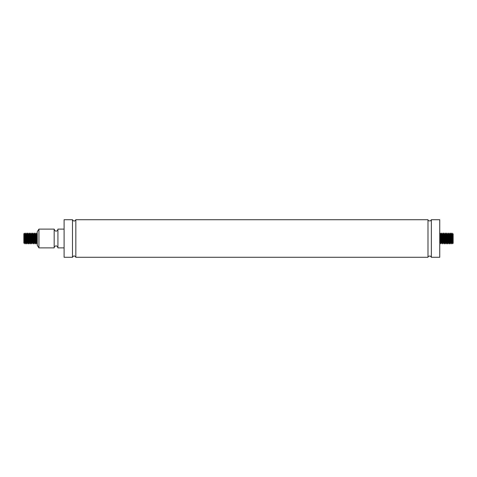 <?xml version="1.0" encoding="UTF-8"?>
<svg xmlns="http://www.w3.org/2000/svg" width="477" height="477" viewBox="0 0 477 477"><rect width="100%" height="100%" fill="white"/><g stroke="black" fill="none" stroke-linecap="round" stroke-linejoin="round"><path stroke-width="0.72" d="M431.351 219.718L431.351 257.282L439.734 257.282L439.734 219.718L431.351 219.718L430.516 220.839C428.906 221.072 428.066 220.702 427.994 219.718L75.837 219.718C74.716 221.465 73.601 221.465 72.48 219.718L64.097 219.718L64.097 257.282L72.48 257.282L72.48 219.718M431.351 257.282L430.516 256.161C428.906 255.928 428.066 256.298 427.994 257.282L427.994 219.718M427.994 257.282L75.837 257.282L75.837 219.718M64.097 229.109L57.926 229.109L57.926 247.891L64.097 247.891M54.169 229.109L54.169 247.891L38.941 247.891L38.941 229.109L54.169 229.109M38.941 229.109L37.266 231.727L37.266 245.273L38.941 247.891M24.864 239.502L24.476 243.002L23.85 235.042L23.85 241.958L24.047 243.026L24.267 241.422M23.85 243.192L23.85 233.808M23.85 234.07L24.524 237.594L24.44 233.217L24.947 234.135L25.579 242.459L25.758 242.96L25.949 241.422M24.142 239.472L23.975 242.912M24.524 237.594L25.108 243.312M25.353 239.502L25.871 233.223L26.784 243.312M27.034 239.502L27.499 233.134L28.459 243.312M28.709 239.502L28.918 235.483M29.532 243.026L28.668 233.998L29.18 233.134L30.14 243.312M30.385 239.502L30.594 235.483M31.208 243.026L30.343 233.998L30.856 233.134L31.816 243.312M32.06 239.502L32.269 235.483M31.583 233.974L32.347 242.835L32.871 243.026L32.019 233.998L32.508 233.152L32.633 233.527L33.491 243.312M33.742 239.502L33.95 235.483M33.724 233.974L33.277 233.974L33.968 242.489L34.1 243.026L34.547 243.026L33.7 233.998L34.207 233.134L35.167 243.312M35.417 239.502L35.626 235.483M36.24 243.026L35.376 233.998L35.888 233.134L36.848 243.312M37.093 239.502L37.266 236.127M37.266 243.371L36.967 243.866L36.812 242.996L36.008 233.688M35.763 237.498L35.554 241.517M35.399 233.974L34.952 233.974L35.805 243.002L35.292 243.866L34.332 233.688M34.082 237.498L33.873 241.517M34.1 243.026L33.569 243.789L32.657 233.688M32.406 237.498L32.197 241.517M32.424 243.026L31.858 243.616L30.975 233.688M30.731 237.498L30.522 241.517M29.908 233.974L30.772 243.002L30.26 243.866L29.3 233.688M29.055 237.498L28.847 241.517M28.692 233.974L28.244 233.974L29.097 243.002L28.584 243.866L27.624 233.688M27.374 237.498L27.165 241.517M27.392 243.026L27.839 243.026L27.088 234.141L26.569 233.974L27.416 243.002L26.909 243.866L25.949 233.688M25.698 237.498L25.186 243.789L24.524 233.748M24.524 237.421L24.649 235.483M26.193 237.498L26.33 235.483M27.416 243.002L27.624 241.422M27.869 237.498L28.006 235.483M29.097 243.002L29.3 241.422M29.544 237.498L29.681 235.483M30.772 243.002L30.975 241.422M31.226 237.498L31.357 235.483M32.448 243.002L32.657 241.422M32.901 237.498L33.038 235.483M34.123 243.002L34.332 241.422M34.577 237.498L34.714 235.483M35.805 243.002L36.008 241.422M36.252 237.498L36.675 234.082L37.266 241.958M37.266 235.042L37.051 233.998L36.848 235.578M36.598 239.502L36.467 241.517M35.376 233.998L35.167 235.578M34.922 239.502L34.785 241.517M33.7 233.998L33.491 235.578M33.247 239.502L33.11 241.517M32.019 233.998L31.816 235.578M31.571 239.502L31.434 241.517M30.343 233.998L30.14 235.578M29.89 239.502L29.759 241.517M28.668 233.998L28.459 235.578M28.215 239.502L28.077 241.517M27.016 233.974L26.784 235.578M26.539 239.502L26.402 241.517M25.716 243.026L26.163 243.026L25.555 235.382L25.341 233.974L25.108 235.578M452.136 237.498L452.524 233.998L453.15 241.958L453.15 235.042L452.953 233.974L452.733 235.578M453.15 233.808L453.15 243.192M453.15 242.93L452.476 239.406L452.56 243.783L452.053 242.865L451.421 234.541L451.242 234.04L451.051 235.578M452.858 237.528L453.025 234.088M439.734 233.629L440.032 233.134L440.188 234.004L440.992 243.312M441.237 239.502L441.446 235.483M440.76 233.974L441.523 242.841L442.048 243.026L441.195 233.998L441.684 233.152L441.809 233.503L442.668 243.312M442.918 239.502L443.127 235.483M442.9 233.974L442.453 233.974L443.145 242.501L443.276 243.026L443.723 243.026L442.877 233.998L443.383 233.134L444.343 243.312M444.594 239.502L444.802 235.483M445.417 243.026L444.552 233.998L445.065 233.134L446.025 243.312M446.269 239.502L446.478 235.483M447.092 243.026L446.228 233.998L446.74 233.134L447.7 243.312M447.945 239.502L448.153 235.483M447.468 233.974L448.195 242.65L448.756 243.026L447.903 233.998L448.481 233.283L449.376 243.312M449.626 239.502L449.835 235.483M449.608 233.974L449.161 233.974L449.912 242.859L450.431 243.026L449.584 233.998L450.091 233.134L451.051 243.312M451.302 239.502L451.814 233.211L452.476 243.252M452.476 239.406L451.892 233.688M451.647 237.498L451.129 243.777L450.216 233.688M449.966 237.498L449.501 243.866L448.541 233.688M448.291 237.498L448.082 241.517M448.308 243.026L447.82 243.866L447.7 243.324L446.86 233.688M446.615 237.498L446.406 241.517M445.792 233.974L446.657 243.002L446.144 243.866L445.184 233.688M444.94 237.498L444.731 241.517M444.576 233.974L444.129 233.974L444.981 243.002L444.469 243.866L443.509 233.688M443.258 237.498L443.05 241.517M443.276 243.026L442.745 243.777L441.833 233.688M441.583 237.498L441.374 241.517M441.601 243.026L441.028 243.598L440.152 233.688M439.907 237.498L439.734 240.873M452.476 239.579L452.351 241.517M450.807 239.502L450.67 241.517M449.584 233.998L449.376 235.578M449.131 239.502L448.994 241.517M447.903 233.998L447.7 235.578M447.456 239.502L447.319 241.517M446.228 233.998L446.025 235.578M445.774 239.502L445.643 241.517M444.552 233.998L444.343 235.578M444.099 239.502L443.962 241.517M442.877 233.998L442.668 235.578M442.423 239.502L442.286 241.517M441.195 233.998L440.992 235.578M440.748 239.502L440.325 242.918L439.734 235.042M439.734 241.958L439.949 243.002L440.152 241.422M440.402 237.498L440.533 235.483M441.624 243.002L441.833 241.422M442.078 237.498L442.215 235.483M443.3 243.002L443.509 241.422M443.753 237.498L443.89 235.483M444.981 243.002L445.184 241.422M445.429 237.498L445.566 235.483M446.657 243.002L446.86 241.422M447.11 237.498L447.241 235.483M448.332 243.002L448.541 241.422M448.785 237.498L448.923 235.483M449.984 243.026L450.216 241.422M450.461 237.498L450.598 235.483M451.284 233.974L450.837 233.974L451.445 241.618L451.659 243.026L451.892 241.422M75.837 257.282C74.716 255.535 73.601 255.535 72.48 257.282M57.926 229.175C57.92 230.433 55.63 232.937 54.169 229.175M54.169 247.825C54.086 246.275 56.918 244.367 57.926 247.825M23.85 233.802L24.44 233.217M37.081 233.974L36.628 233.974M32.048 233.974L31.595 233.974M30.373 233.974L29.92 233.974M25.341 233.974L24.887 233.974M36.228 243.026L35.775 243.026M31.196 243.026L30.743 243.026M29.52 243.026L29.067 243.026M24.5 243.026L24.035 243.026M24.965 243.848L24.476 243.002M25.8 233.152L25.311 233.998M26.64 243.848L26.152 243.002M27.475 233.152L26.992 233.998M28.316 243.848L27.827 243.002M29.991 243.848L29.502 243.002M31.673 243.848L31.184 243.002M33.348 243.848L32.859 243.002M35.024 243.848L34.535 243.002M36.699 243.848L36.21 243.002M37.266 233.629L37.051 233.998M36.151 233.152L36.64 233.998M34.475 233.152L34.964 233.998M32.8 233.152L33.289 233.998M31.124 233.152L31.613 233.998M29.443 233.152L29.932 233.998M27.767 233.152L28.256 233.998M26.092 233.152L26.581 233.998M25.251 243.848L25.74 243.002M453.15 243.198L452.56 243.783M439.919 243.026L440.372 243.026M444.952 243.026L445.405 243.026M446.627 243.026L447.08 243.026M451.659 243.026L452.113 243.026M440.772 233.974L441.225 233.974M445.804 233.974L446.257 233.974M447.48 233.974L447.933 233.974M452.5 233.974L452.965 233.974M452.035 233.152L452.524 233.998M451.2 243.848L451.689 243.002M450.36 233.152L450.848 233.998M449.525 243.848L450.008 243.002M448.684 233.152L449.173 233.998M447.009 233.152L447.498 233.998M445.327 233.152L445.816 233.998M443.652 233.152L444.141 233.998M441.976 233.152L442.465 233.998M440.301 233.152L440.79 233.998M439.734 243.371L439.949 243.002M440.849 243.848L440.36 243.002M442.525 243.848L442.036 243.002M444.2 243.848L443.711 243.002M445.876 243.848L445.387 243.002M447.557 243.848L447.068 243.002M449.233 243.848L448.744 243.002M450.908 243.848L450.419 243.002M451.749 233.152L451.26 233.998"/></g></svg>
